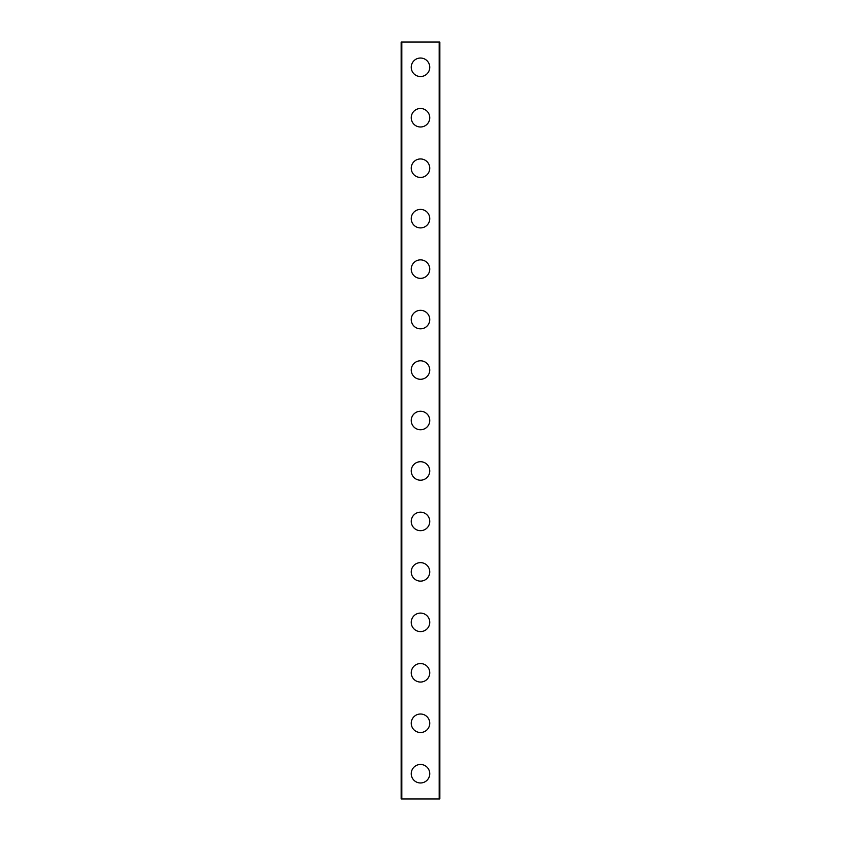 <?xml version="1.0" encoding="UTF-8"?>
<svg xmlns="http://www.w3.org/2000/svg" width="841" height="841" viewBox="0 0 841 841"><rect width="100%" height="100%" fill="white"/><g stroke="black" fill="none" stroke-linecap="round" stroke-linejoin="round"><path stroke-width="1.26" d="M411.249 773.72A9.251 9.251 0 0 1 420.5 764.469A9.251 9.251 0 0 1 429.751 773.72A9.251 9.251 0 0 1 420.5 782.971A9.251 9.251 0 0 1 411.249 773.72M411.249 723.26A9.251 9.251 0 0 1 420.5 714.009A9.251 9.251 0 0 1 429.751 723.26A9.251 9.251 0 0 1 420.5 732.511A9.251 9.251 0 0 1 411.249 723.26M411.249 672.8A9.251 9.251 0 0 1 420.5 663.549A9.251 9.251 0 0 1 429.751 672.8A9.251 9.251 0 0 1 420.5 682.051A9.251 9.251 0 0 1 411.249 672.8M411.249 622.34A9.251 9.251 0 0 1 420.5 613.089A9.251 9.251 0 0 1 429.751 622.34A9.251 9.251 0 0 1 420.5 631.591A9.251 9.251 0 0 1 411.249 622.34M411.249 571.88A9.251 9.251 0 0 1 420.5 562.629A9.251 9.251 0 0 1 429.751 571.88A9.251 9.251 0 0 1 420.5 581.131A9.251 9.251 0 0 1 411.249 571.88M411.249 521.42A9.251 9.251 0 0 1 420.5 512.169A9.251 9.251 0 0 1 429.751 521.42A9.251 9.251 0 0 1 420.5 530.671A9.251 9.251 0 0 1 411.249 521.42M411.249 470.96A9.251 9.251 0 0 1 420.5 461.709A9.251 9.251 0 0 1 429.751 470.96A9.251 9.251 0 0 1 420.5 480.211A9.251 9.251 0 0 1 411.249 470.96M411.249 420.5A9.251 9.251 0 0 1 420.5 411.249A9.251 9.251 0 0 1 429.751 420.5A9.251 9.251 0 0 1 420.5 429.751A9.251 9.251 0 0 1 411.249 420.5M411.249 370.04A9.251 9.251 0 0 1 420.5 360.789A9.251 9.251 0 0 1 429.751 370.04A9.251 9.251 0 0 1 420.5 379.291A9.251 9.251 0 0 1 411.249 370.04M411.249 319.58A9.251 9.251 0 0 1 420.5 310.329A9.251 9.251 0 0 1 429.751 319.58A9.251 9.251 0 0 1 420.5 328.831A9.251 9.251 0 0 1 411.249 319.58M411.249 269.12A9.251 9.251 0 0 1 420.5 259.869A9.251 9.251 0 0 1 429.751 269.12A9.251 9.251 0 0 1 420.5 278.371A9.251 9.251 0 0 1 411.249 269.12M411.249 218.66A9.251 9.251 0 0 1 420.5 209.409A9.251 9.251 0 0 1 429.751 218.66A9.251 9.251 0 0 1 420.5 227.911A9.251 9.251 0 0 1 411.249 218.66M411.249 168.2A9.251 9.251 0 0 1 420.5 158.949A9.251 9.251 0 0 1 429.751 168.2A9.251 9.251 0 0 1 420.5 177.451A9.251 9.251 0 0 1 411.249 168.2M411.249 117.74A9.251 9.251 0 0 1 420.5 108.489A9.251 9.251 0 0 1 429.751 117.74A9.251 9.251 0 0 1 420.5 126.991A9.251 9.251 0 0 1 411.249 117.74M411.249 67.28A9.251 9.251 0 0 1 420.5 58.029A9.251 9.251 0 0 1 429.751 67.28A9.251 9.251 0 0 1 420.5 76.531A9.251 9.251 0 0 1 411.249 67.28M401.83 42.05L401.157 42.05L401.157 798.95L439.843 798.95L439.843 42.05L401.83 42.05L401.83 798.95M439.17 42.05L439.17 798.95"/></g></svg>
